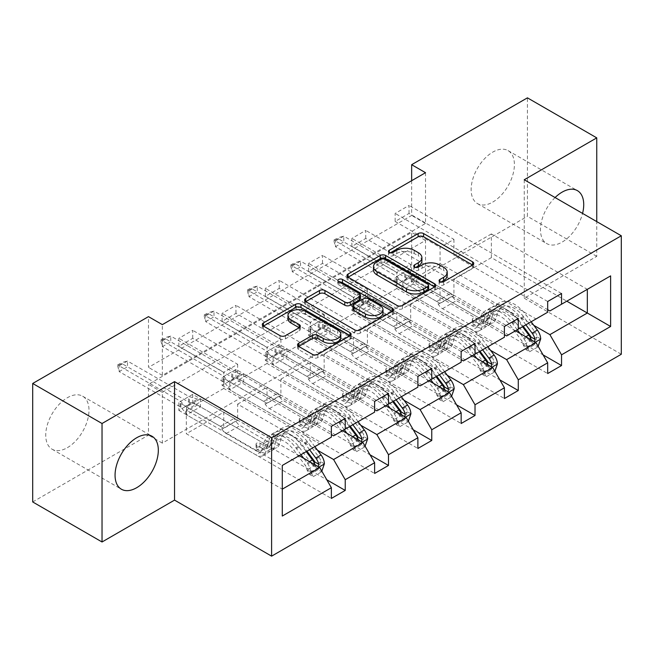 <?xml version="1.0" encoding="UTF-8"?>
<svg xmlns="http://www.w3.org/2000/svg" width="654" height="654" viewBox="0 0 654 654"><rect width="100%" height="100%" fill="white"/><g stroke="black" fill="none" stroke-linecap="round" stroke-linejoin="round"><path stroke-width="0.49" stroke-dasharray="3.27 2.45" d="M440.951 282.078L439.872 282.7A2.698 1.553 0 0 0 439.087 283.795A2.698 1.553 0 0 0 439.872 284.899A2.698 1.553 0 0 0 443.69 284.899L472.605 268.197A3.85 2.224 0 0 0 473.733 266.628A3.85 2.224 0 0 0 472.605 265.058L472.556 265.025M390.324 252.845L389.244 253.466A2.698 1.553 0 0 0 388.46 254.569A2.698 1.553 0 0 0 389.244 255.665A2.698 1.553 0 0 0 393.054 255.665L396.798 253.507L396.798 250.302M415.642 267.461L414.562 268.083A2.698 1.553 0 0 0 413.769 269.178A2.698 1.553 0 0 0 414.562 270.282A2.698 1.553 0 0 0 418.372 270.282L422.116 268.124L422.116 264.919M67.362 447.679A30.591 17.658 120 0 0 87.35 420.726A30.591 17.658 120 0 0 82.657 396.21A30.591 17.658 120 0 0 67.362 397.73A30.591 17.658 120 0 0 47.382 424.683A30.591 17.658 120 0 0 52.067 449.192A30.591 17.658 120 0 0 67.362 447.679M555.082 197.549A30.591 17.658 120 0 0 546.801 243.623A30.591 17.658 120 0 0 562.097 242.103A30.591 17.658 120 0 0 582.559 213.408M492.764 202.078A30.591 17.658 120 0 0 512.752 175.125A30.591 17.658 120 0 0 508.06 150.608A30.591 17.658 120 0 0 492.764 152.12A30.591 17.658 120 0 0 472.785 179.082A30.591 17.658 120 0 0 477.469 203.59A30.591 17.658 120 0 0 492.764 202.078M524.238 179.744L524.238 298.224L596.759 256.352L596.759 221.608M596.759 256.352L527.426 216.327L527.426 97.847M192.709 338.331L192.709 330.319L178.844 338.331L178.844 346.334L192.709 338.331L237.639 364.262L223.766 372.273L223.766 388.443L319.724 443.837L282.283 465.452L282.283 489.151L186.333 433.749L223.766 412.134L223.766 428.305L178.844 402.373L178.844 410.377L192.709 402.373L326.796 479.783M223.766 388.443L186.333 410.058L282.283 465.452M319.724 443.837L331.365 437.109M360.795 425.288L280.893 379.156L280.893 395.327L235.971 369.387L235.971 377.391L370.05 454.808M235.971 369.387L222.107 377.391L222.107 385.402L235.971 377.391M447.32 375.331L367.417 329.199L367.417 345.369L322.496 319.438L322.496 327.441L456.574 404.851M322.496 319.438L308.631 327.441L308.631 335.445L322.496 327.441M533.844 325.381L453.941 279.25L453.941 295.42L409.02 269.481L409.02 277.484L543.098 354.901M409.02 269.481L395.147 277.484L395.147 285.496L409.02 277.484M162.347 392.367L425.517 240.427L425.517 291.177L162.347 443.118L162.347 392.367L148.483 384.356L411.652 232.415L411.652 283.174L527.426 216.327M490.582 350.356L410.679 304.224L410.679 320.395L365.758 294.455L365.758 302.467L499.836 379.876M365.758 294.455L351.893 302.467L351.893 310.47L365.758 302.467M404.058 400.305L324.155 354.182L324.155 370.352L279.233 344.413L279.233 352.416L413.312 429.825M279.233 344.413L265.369 352.416L265.369 360.419L279.233 352.416M317.533 450.263L237.639 404.131L237.639 420.301L192.709 394.362L192.709 402.373M192.709 394.362L178.844 402.373M342.459 430.708L267.028 387.16L267.028 403.33L222.107 377.391M237.639 404.131L267.028 387.16M235.971 313.348L235.971 305.344L222.107 313.348L222.107 321.359L235.971 313.348L280.893 339.287L267.028 347.29L267.028 363.461L362.978 418.862L333.589 435.834M267.028 363.461L237.639 380.432L331.365 434.55M362.978 418.862L374.628 412.134M385.721 405.733L310.29 362.185L310.29 378.355L265.369 352.416M280.893 379.156L310.29 362.185M279.233 288.373L279.233 280.37L265.369 288.373L265.369 296.376L279.233 288.373L324.155 314.312L310.29 322.316L310.29 338.486L406.24 393.888L376.851 410.859M310.29 338.486L280.893 355.457L374.628 409.576M406.24 393.888L417.89 387.16M428.983 380.759L353.552 337.211L353.552 353.381L308.631 327.441M324.155 354.182L353.552 337.211M322.496 263.399L322.496 255.395L308.631 263.399L308.631 271.402L322.496 263.399L367.417 289.338L353.552 297.341L353.552 313.511L449.502 368.905L420.105 385.876M353.552 313.511L324.155 330.483L417.89 384.601M449.502 368.905L461.152 362.185M472.245 355.776L396.815 312.228L396.815 328.398L351.893 302.467M367.417 329.199L396.815 312.228M365.758 238.424L365.758 230.412L351.893 238.424L351.893 246.427L365.758 238.424L410.679 264.355L396.815 272.366L396.815 288.537L492.764 343.93L463.367 360.902M396.815 288.537L367.417 305.508L461.152 359.618M492.764 343.93L504.414 337.202M515.507 330.801L440.077 287.253L440.077 303.423L395.147 277.484M410.679 304.224L440.077 287.253M409.02 213.441L409.02 205.438L395.147 213.441L395.147 221.453L409.02 213.441L453.941 239.38L440.077 247.384L440.077 263.554L536.027 318.956L506.629 335.927M440.077 263.554L410.679 280.525L504.414 334.644M536.027 318.956L547.676 312.228M453.941 279.25L491.375 257.635L566.805 301.183M32.7 501.953L148.483 435.114L148.483 384.356M162.347 443.118L148.483 435.114M425.517 291.177L411.652 283.174M524.238 298.224L621.3 354.255M411.652 180.7L411.652 215.444L148.483 367.385L148.483 316.634M186.333 410.058L186.333 433.749M491.375 257.635L491.375 233.936L587.333 289.338L549.891 310.952M491.375 233.936L453.941 255.551L547.676 309.669M299.197 455.683L223.766 412.134M237.639 420.301L223.766 428.305M280.893 395.327L267.028 403.33M324.155 370.352L310.29 378.355M367.417 345.369L353.552 353.381M410.679 320.395L396.815 328.398M453.941 295.42L440.077 303.423M453.941 239.38L453.941 255.551M410.679 264.355L410.679 280.525M367.417 289.338L367.417 305.508M324.155 314.312L324.155 330.483M280.893 339.287L280.893 355.457M237.639 364.262L237.639 380.432M425.517 172.697L425.517 223.447L162.347 375.396L162.347 324.637M162.347 375.396L148.483 367.385M425.517 223.447L411.652 215.444M425.517 240.427L411.652 232.415M282.283 516.047L282.283 489.151M395.147 285.496L547.676 373.548M395.147 221.453L440.077 247.384M561.541 293.499L409.02 205.438M547.676 301.502L395.147 213.441M351.893 310.47L504.414 398.531M351.893 246.427L396.815 272.366M518.279 318.473L365.758 230.412M504.414 326.477L351.893 238.424M308.631 335.445L461.152 423.506M308.631 271.402L353.552 297.341M475.017 343.448L322.496 255.395M461.152 351.46L308.631 263.399M265.369 360.419L417.89 448.481M265.369 296.376L310.29 322.316M431.754 368.431L279.233 280.37M417.89 376.434L265.369 288.373M222.107 385.402L374.628 473.455M222.107 321.359L267.028 347.29M388.492 393.406L235.971 305.344M374.628 401.409L222.107 313.348M178.844 410.377L331.365 498.438M178.844 346.334L223.766 372.273M345.23 418.38L192.709 330.319M331.365 426.383L178.844 338.331M447.23 275.506A12.32 7.112 0 0 0 443.616 270.478L443.616 267.273M422.116 268.124A12.32 7.112 0 0 1 439.537 268.124L443.616 270.478M421.912 260.889A12.32 7.112 0 0 0 418.307 255.861L418.307 252.665M396.798 253.507A12.32 7.112 0 0 1 414.219 253.507L418.307 255.861M348.124 277.206L348.075 277.239A3.85 2.224 0 0 0 346.947 278.808A3.85 2.224 0 0 0 348.075 280.378L397.068 308.663A3.85 2.224 0 0 0 402.512 308.663L434.632 290.123A3.85 2.224 0 0 0 435.76 288.553A3.85 2.224 0 0 0 434.632 286.983L434.583 286.951M428.623 288.553A2.698 1.553 0 0 0 427.83 287.449L427.83 284.253M373.459 269.93A12.32 7.112 0 0 1 377.064 264.903L381.012 262.622A2.698 1.553 0 0 1 384.822 262.622L427.83 287.449M392.261 311.386L392.31 311.418A3.85 2.224 0 0 1 393.438 312.988A3.85 2.224 0 0 1 392.31 314.558L360.191 333.107L360.191 329.902M305.802 301.641L305.745 301.674A3.85 2.224 0 0 0 304.617 303.243A3.85 2.224 0 0 0 305.745 304.813L354.746 333.107A3.85 2.224 0 0 0 360.191 333.107M360.501 298.371A3.85 2.224 0 0 0 359.373 296.802L338.682 284.858L338.682 281.653M339.761 282.275A2.698 1.553 0 0 0 337.897 283.762A2.698 1.553 0 0 0 338.682 284.858M383.007 312.914A10.3 5.943 0 0 0 379.99 308.704L379.99 305.508M352.939 308.982A3.85 2.224 0 0 1 354.067 307.413L363.183 302.148A3.85 2.224 0 0 1 368.627 302.148L379.99 308.704M298.723 346.432L298.674 346.465A3.85 2.224 0 0 0 297.545 348.034A3.85 2.224 0 0 0 298.674 349.604L312.416 357.542A3.85 2.224 0 0 0 317.86 357.542L349.98 339.001A3.85 2.224 0 0 0 351.108 337.423A3.85 2.224 0 0 0 349.98 335.854L349.931 335.829M340.816 337.423A10.3 5.943 0 0 0 337.799 333.221L337.799 330.025M287.964 318.8A10.3 5.943 0 0 1 294.325 313.315A10.3 5.943 0 0 1 305.541 314.599L337.799 333.221M263.472 326.084L263.423 326.109A3.85 2.224 0 0 0 262.295 327.687A3.85 2.224 0 0 0 263.423 329.256L280.026 338.837A3.85 2.224 0 0 0 285.471 338.837L299.213 330.908A3.85 2.224 0 0 0 300.341 329.33A3.85 2.224 0 0 0 299.213 327.76L299.164 327.736M540.686 338.936L537.073 336.851A5.297 3.057 -120 0 0 535.389 332.428L524.058 317.296A24.901 14.38 -120 0 0 501.945 307.159A24.901 14.38 -120 0 0 497.432 313.47L492.168 316.511L490.598 322.12A14.314 8.265 60 0 1 487.998 325.749A14.314 8.265 60 0 1 480.845 325.038L476.349 322.447A2.354 1.357 -0 0 0 473.022 322.447A2.354 1.357 -0 0 0 472.327 323.403A2.354 1.357 -0 0 0 473.022 324.368L477.518 326.959A14.314 8.265 -120 0 0 484.671 327.67A14.314 8.265 -120 0 0 487.263 324.041L488.84 318.433L483.568 321.474L481.998 327.082A14.314 8.265 60 0 1 479.407 330.711A14.314 8.265 60 0 1 472.245 330.008L402.856 289.943L402.856 281.939L416.729 273.936L450.557 293.466L452.118 296.172A8.518 4.921 -120 0 0 456.378 300.668L486.11 317.836A9.213 5.322 60 0 0 490.721 318.294A9.213 5.322 60 0 0 492.388 315.956L493.966 310.348A30.002 17.323 -120 0 1 499.394 302.745L494.13 305.786A30.002 17.323 -120 0 0 488.693 313.389L493.966 310.348M517.273 329.779L512.172 322.962A30.002 17.323 -120 0 0 485.53 310.748A30.002 17.323 -120 0 0 480.101 318.351L485.366 315.31L483.796 320.918A9.213 5.322 60 0 1 482.121 323.256A9.213 5.322 60 0 1 477.518 322.798L473.022 320.207A2.354 1.357 180 0 1 472.327 319.242A2.354 1.357 180 0 1 473.022 318.285A2.354 1.357 180 0 1 476.349 318.285L480.845 320.877A9.213 5.322 -120 0 0 485.456 321.335A9.213 5.322 -120 0 0 487.124 318.997L488.693 313.389M497.432 313.47L495.863 319.078A14.314 8.265 60 0 1 493.271 322.708A14.314 8.265 60 0 1 486.11 321.997L416.729 281.939L416.729 273.936L413.949 274.222L405.774 271.778A3.924 2.264 180 0 1 404.801 271.369L343.791 236.151L335.469 240.95L396.479 276.176A3.924 2.264 180 0 1 397.191 276.732L401.425 281.457L413.949 274.222M531.138 321.776L526.037 314.958A30.002 17.323 -120 0 0 499.394 302.745M523.208 344.862L526.822 346.939L529.593 351.746L525.988 349.661L523.208 344.862A5.297 3.057 -120 0 0 521.524 340.432L510.194 325.308A24.901 14.38 -120 0 0 488.08 315.163A24.901 14.38 -120 0 0 483.568 321.474M526.822 346.939A10.39 6 -120 0 0 523.502 338.093L519.971 333.385M480.101 318.351L478.524 323.959A9.213 5.322 60 0 1 476.856 326.297A9.213 5.322 60 0 1 472.245 325.839L442.513 308.68A8.518 4.921 60 0 1 438.254 304.175L436.692 301.469L402.758 282.013L416.729 273.936M529.593 351.746L537.915 346.939L538.136 346.301M525.988 349.661L534.31 344.862L537.915 346.939M537.073 336.851L534.31 344.862M525.873 324.817L520.764 317.999A30.002 17.323 -120 0 0 494.13 305.786M492.168 316.511A24.901 14.38 60 0 1 496.68 310.2A24.901 14.38 60 0 1 518.786 320.337L523.265 326.321M333.949 240.067L335.469 240.95L335.469 246.713L396.479 281.939A3.924 2.264 180 0 1 397.191 282.495L401.425 287.22L402.856 289.943L416.729 281.939L413.949 279.986L405.774 277.549A3.924 2.264 180 0 1 404.801 277.132L343.791 241.915L343.791 236.151L338.11 237.672L338.11 238.628L333.949 241.032L333.949 240.067L338.11 237.672M485.366 315.31A30.002 17.323 60 0 1 490.802 307.707A30.002 17.323 60 0 1 517.437 319.92L522.546 326.738M531.081 337.072L528.824 340.407L527.753 338.993A5.297 3.057 -120 0 0 526.789 337.39L515.458 322.258A24.901 14.38 -120 0 0 493.353 312.122A24.901 14.38 -120 0 0 488.84 318.433M531.359 339.957A10.39 6 60 0 1 531.743 341.298L532.822 342.647L534.49 341.764M436.692 301.469L450.557 293.466M402.856 281.939L401.425 281.457M333.949 241.032L335.469 246.713L343.791 241.915L338.11 238.628M497.424 363.91L493.819 361.834A5.297 3.057 -120 0 0 492.127 357.403L480.796 342.279A24.901 14.38 -120 0 0 458.683 332.134A24.901 14.38 -120 0 0 454.178 338.445L448.906 341.486L447.336 347.094A14.314 8.265 60 0 1 444.736 350.724A14.314 8.265 60 0 1 437.583 350.021L433.087 347.421A2.354 1.357 -0 0 0 429.76 347.421A2.354 1.357 -0 0 0 429.073 348.386A2.354 1.357 -0 0 0 429.76 349.342L434.256 351.942A14.314 8.265 -120 0 0 441.409 352.645A14.314 8.265 -120 0 0 444.009 349.015L445.578 343.407L440.305 346.457L438.736 352.065A14.314 8.265 60 0 1 436.144 355.686A14.314 8.265 60 0 1 428.983 354.983L359.602 314.917L359.602 306.914L373.467 298.911L407.295 318.441L408.856 321.147A8.518 4.921 -120 0 0 413.124 325.651L442.848 342.81A9.213 5.322 60 0 0 447.459 343.268A9.213 5.322 60 0 0 449.126 340.93L450.704 335.322A30.002 17.323 -120 0 1 456.14 327.719L450.868 330.761A30.002 17.323 -120 0 0 445.431 338.363L450.704 335.322M474.011 354.754L468.91 347.944A30.002 17.323 -120 0 0 442.267 335.723A30.002 17.323 -120 0 0 436.839 343.334L442.104 340.284L440.534 345.892A9.213 5.322 60 0 1 438.867 348.23A9.213 5.322 60 0 1 434.256 347.773L429.76 345.181A2.354 1.357 180 0 1 429.073 344.217A2.354 1.357 180 0 1 429.76 343.26A2.354 1.357 180 0 1 433.087 343.26L437.583 345.852A9.213 5.322 -120 0 0 442.194 346.309A9.213 5.322 -120 0 0 443.862 343.971L445.431 338.363M454.178 338.445L452.601 344.053A14.314 8.265 60 0 1 450.009 347.683A14.314 8.265 60 0 1 442.848 346.98L373.467 306.914L373.467 298.911L370.687 299.197L362.512 296.761A3.924 2.264 180 0 1 361.539 296.352L300.529 261.126L292.207 265.925L353.217 301.151A3.924 2.264 180 0 1 353.928 301.715L358.163 306.432L370.687 299.197M487.876 346.751L482.775 339.933A30.002 17.323 -120 0 0 456.14 327.719M479.954 369.837L483.559 371.913L486.331 376.72L482.726 374.644L479.954 369.837A5.297 3.057 -120 0 0 478.262 365.406L466.931 350.282A24.901 14.38 -120 0 0 444.818 340.137A24.901 14.38 -120 0 0 440.305 346.457M483.559 371.913A10.39 6 -120 0 0 480.24 363.068L476.717 358.359M436.839 343.334L435.262 348.942A9.213 5.322 60 0 1 433.594 351.272A9.213 5.322 60 0 1 428.983 350.822L399.251 333.654A8.518 4.921 60 0 1 394.991 329.158L393.43 326.444L359.496 306.988L373.467 298.911M486.331 376.72L494.653 371.922L494.874 371.276M482.726 374.644L491.048 369.837L494.653 371.922M493.819 361.834L491.048 369.837M482.611 349.792L477.51 342.982A30.002 17.323 -120 0 0 450.868 330.761M448.906 341.486A24.901 14.38 60 0 1 453.418 335.175A24.901 14.38 60 0 1 475.532 345.32L480.003 351.296M290.687 265.05L292.207 265.925L292.207 271.688L353.217 306.914A3.924 2.264 180 0 1 353.928 307.478L358.163 312.195L359.602 314.917L373.467 306.914L370.687 304.968L362.512 302.524A3.924 2.264 180 0 1 361.539 302.115L300.529 266.889L300.529 261.126L294.848 262.646L294.848 263.603L290.687 266.006L290.687 265.05L294.848 262.646M442.104 340.284A30.002 17.323 60 0 1 447.54 332.682A30.002 17.323 60 0 1 474.175 344.903L479.284 351.713M487.819 362.054L485.562 365.382L484.491 363.976A5.297 3.057 -120 0 0 483.535 362.365L472.204 347.241A24.901 14.38 -120 0 0 450.091 337.096A24.901 14.38 -120 0 0 445.578 343.407M488.097 364.932A10.39 6 60 0 1 488.481 366.273L489.56 367.622L491.228 366.739M393.43 326.444L407.295 318.441M359.602 306.914L358.163 306.432M290.687 266.006L292.207 271.688L300.529 266.889L294.848 263.603M454.162 388.885L450.557 386.808A5.297 3.057 -120 0 0 448.865 382.377L437.534 367.254A24.901 14.38 -120 0 0 415.429 357.109A24.901 14.38 -120 0 0 410.916 363.428L405.644 366.469L404.074 372.077A14.314 8.265 60 0 1 401.482 375.707A14.314 8.265 60 0 1 394.321 374.995L389.825 372.396A2.354 1.357 -0 0 0 386.498 372.396A2.354 1.357 -0 0 0 385.811 373.36A2.354 1.357 -0 0 0 386.498 374.317L390.994 376.917A14.314 8.265 -120 0 0 398.155 377.628A14.314 8.265 -120 0 0 400.747 373.998L402.316 368.39L397.052 371.431L395.474 377.039A14.314 8.265 60 0 1 392.882 380.669A14.314 8.265 60 0 1 385.721 379.958L316.34 339.9L316.34 331.889L330.205 323.885L364.033 343.415L365.602 346.13A8.518 4.921 -120 0 0 369.862 350.626L399.594 367.793A9.213 5.322 60 0 0 404.197 368.243A9.213 5.322 60 0 0 405.872 365.913L407.442 360.305A30.002 17.323 -120 0 1 412.878 352.694L407.606 355.735A30.002 17.323 -120 0 0 402.169 363.346L407.442 360.305M430.757 379.737L425.648 372.919A30.002 17.323 -120 0 0 399.014 360.697A30.002 17.323 -120 0 0 393.577 368.308L398.842 365.267L397.272 370.875A9.213 5.322 60 0 1 395.605 373.213A9.213 5.322 60 0 1 390.994 372.755L386.498 370.156A2.354 1.357 180 0 1 385.811 369.199A2.354 1.357 180 0 1 386.498 368.235A2.354 1.357 180 0 1 389.825 368.235L394.321 370.834A9.213 5.322 -120 0 0 398.932 371.284A9.213 5.322 -120 0 0 400.6 368.954L402.169 363.346M410.916 363.428L409.339 369.036A14.314 8.265 60 0 1 406.747 372.657A14.314 8.265 60 0 1 399.594 371.954L330.205 331.889L330.205 323.885L327.425 324.18L319.25 321.735A3.924 2.264 180 0 1 318.277 321.327L257.267 286.1L248.953 290.907L309.955 326.125A3.924 2.264 180 0 1 310.666 326.689L314.901 331.406L327.425 324.18M444.622 371.725L439.513 364.916A30.002 17.323 -120 0 0 412.878 352.694M436.692 394.812L440.297 396.896L443.069 401.695L439.463 399.619L436.692 394.812A5.297 3.057 -120 0 0 435 390.381L423.669 375.257A24.901 14.38 -120 0 0 401.556 365.112A24.901 14.38 -120 0 0 397.052 371.431M440.297 396.896A10.39 6 -120 0 0 436.978 388.043L433.455 383.334M393.577 368.308L391.999 373.916A9.213 5.322 60 0 1 390.332 376.254A9.213 5.322 60 0 1 385.721 375.797L355.997 358.629A8.518 4.921 60 0 1 351.729 354.133L350.168 351.427L316.234 331.962L330.205 323.885M443.069 401.695L451.391 396.896L451.612 396.25M439.463 399.619L447.786 394.812L451.391 396.896M450.557 386.808L447.786 394.812M439.349 374.767L434.248 367.957A30.002 17.323 -120 0 0 407.606 355.735M405.644 366.469A24.901 14.38 60 0 1 410.156 360.15A24.901 14.38 60 0 1 432.269 370.295L436.749 376.271M247.425 290.024L248.953 290.907L248.953 296.671L309.955 331.889A3.924 2.264 180 0 1 310.666 332.453L314.901 337.17L316.34 339.9L330.205 331.889L327.425 329.943L319.25 327.499A3.924 2.264 180 0 1 318.277 327.09L257.267 291.864L257.267 286.1L251.586 287.621L251.586 288.586L247.425 290.981L247.425 290.024L251.586 287.621M398.842 365.267A30.002 17.323 60 0 1 404.278 357.656A30.002 17.323 60 0 1 430.921 369.878L436.022 376.688M444.556 387.029L442.3 390.364L441.229 388.95A5.297 3.057 -120 0 0 440.273 387.34L428.942 372.216A24.901 14.38 -120 0 0 406.829 362.071A24.901 14.38 -120 0 0 402.316 368.39M444.834 389.907A10.39 6 60 0 1 445.227 391.256L446.298 392.604L447.965 391.721M350.168 351.427L364.033 343.415M316.34 331.889L314.901 331.406M247.425 290.981L248.953 296.671L257.267 291.864L251.586 288.586M410.9 413.868L407.295 411.783A5.297 3.057 -120 0 0 405.603 407.352L394.272 392.228A24.901 14.38 -120 0 0 372.167 382.083A24.901 14.38 -120 0 0 367.654 388.402L362.381 391.444L360.812 397.052A14.314 8.265 60 0 1 358.22 400.681A14.314 8.265 60 0 1 351.059 399.97L346.563 397.379A2.354 1.357 -0 0 0 343.236 397.379A2.354 1.357 -0 0 0 342.549 398.335A2.354 1.357 -0 0 0 343.236 399.3L347.732 401.891A14.314 8.265 -120 0 0 354.893 402.602A14.314 8.265 -120 0 0 357.485 398.973L359.054 393.365L353.789 396.406L352.212 402.014A14.314 8.265 60 0 1 349.62 405.644A14.314 8.265 60 0 1 342.467 404.932L273.078 364.875L273.078 356.871L286.942 348.86L320.771 368.398L322.34 371.104A8.518 4.921 -120 0 0 326.599 375.6L356.332 392.768A9.213 5.322 60 0 0 360.934 393.226A9.213 5.322 60 0 0 362.61 390.888L364.18 385.28A30.002 17.323 -120 0 1 369.616 377.669L364.343 380.71A30.002 17.323 -120 0 0 358.915 388.321L364.18 385.28M387.495 404.712L382.386 397.894A30.002 17.323 -120 0 0 355.751 385.68A30.002 17.323 -120 0 0 350.315 393.283L355.58 390.242L354.01 395.85A9.213 5.322 60 0 1 352.343 398.188A9.213 5.322 60 0 1 347.732 397.73L343.236 395.13A2.354 1.357 180 0 1 342.549 394.174A2.354 1.357 180 0 1 343.236 393.209A2.354 1.357 180 0 1 346.563 393.209L351.059 395.809A9.213 5.322 -120 0 0 355.67 396.267A9.213 5.322 -120 0 0 357.337 393.929L358.915 388.321M367.654 388.402L366.077 394.01A14.314 8.265 60 0 1 363.485 397.64A14.314 8.265 60 0 1 356.332 396.929L286.942 356.871L286.942 348.86L284.163 349.154L275.988 346.71A3.924 2.264 180 0 1 275.015 346.301L214.005 311.075L205.691 315.882L266.701 351.108A3.924 2.264 180 0 1 267.404 351.664L271.639 356.389L284.163 349.154M401.36 396.708L396.25 389.89A30.002 17.323 -120 0 0 369.616 377.669M393.43 419.786L397.035 421.871L399.807 426.678L396.201 424.593L393.43 419.786A5.297 3.057 -120 0 0 391.738 415.364L380.407 400.232A24.901 14.38 -120 0 0 358.302 390.095A24.901 14.38 -120 0 0 353.789 396.406M397.035 421.871A10.39 6 -120 0 0 393.716 413.017L390.193 408.317M350.315 393.283L348.745 398.891A9.213 5.322 60 0 1 347.07 401.229A9.213 5.322 60 0 1 342.467 400.771L312.735 383.604A8.518 4.921 60 0 1 308.475 379.107L306.906 376.402L272.98 356.937L286.942 348.86M399.807 426.678L408.129 421.871L408.349 421.233M396.201 424.593L404.524 419.786L408.129 421.871M407.295 411.783L404.524 419.786M396.087 399.749L390.986 392.931A30.002 17.323 -120 0 0 364.343 380.71M362.381 391.444A24.901 14.38 60 0 1 366.894 385.124A24.901 14.38 60 0 1 389.007 395.269L393.487 401.245M204.162 314.999L205.691 315.882L205.691 321.645L266.701 356.871A3.924 2.264 180 0 1 267.404 357.427L271.639 362.152L273.078 364.875L286.942 356.871L284.163 354.918L275.988 352.473A3.924 2.264 180 0 1 275.015 352.065L214.005 316.838L214.005 311.075L208.324 312.596L208.324 313.56L204.162 315.964L204.162 314.999L208.324 312.596M355.58 390.242A30.002 17.323 60 0 1 361.016 382.631A30.002 17.323 60 0 1 387.659 394.853L392.76 401.67M401.303 412.004L399.038 415.339L397.975 413.925A5.297 3.057 -120 0 0 397.011 412.314L385.68 397.191A24.901 14.38 -120 0 0 363.567 387.045A24.901 14.38 -120 0 0 359.054 393.365M401.581 414.889A10.39 6 60 0 1 401.965 416.23L403.036 417.579L404.712 416.696M306.906 376.402L320.771 368.398M273.078 356.871L271.639 356.389M204.162 315.964L205.691 321.645L214.005 316.838L208.324 313.56M367.638 438.842L364.033 436.758A5.297 3.057 -120 0 0 362.349 432.335L351.018 417.203A24.901 14.38 -120 0 0 328.905 407.066A24.901 14.38 -120 0 0 324.392 413.377L319.119 416.418L317.55 422.026A14.314 8.265 60 0 1 314.958 425.656A14.314 8.265 60 0 1 307.797 424.945L303.301 422.353A2.354 1.357 -0 0 0 299.973 422.353A2.354 1.357 -0 0 0 299.287 423.31A2.354 1.357 -0 0 0 299.973 424.274L304.47 426.866A14.314 8.265 -120 0 0 311.631 427.577A14.314 8.265 -120 0 0 314.222 423.947L315.792 418.339L310.527 421.38L308.95 426.988A14.314 8.265 60 0 1 306.358 430.618A14.314 8.265 60 0 1 299.205 429.907L229.816 389.849L229.816 381.846L243.68 373.843L277.517 393.373L279.078 396.079A8.518 4.921 -120 0 0 283.337 400.575L313.07 417.743A9.213 5.322 60 0 0 317.68 418.2A9.213 5.322 60 0 0 319.348 415.862L320.918 410.254A30.002 17.323 -120 0 1 326.354 402.643L321.081 405.693A30.002 17.323 -120 0 0 315.653 413.295L320.918 410.254M344.233 429.686L339.124 422.868A30.002 17.323 -120 0 0 312.489 410.655A30.002 17.323 -120 0 0 307.053 418.258L312.326 415.216L310.748 420.824A9.213 5.322 60 0 1 309.08 423.163A9.213 5.322 60 0 1 304.47 422.705L299.973 420.113A2.354 1.357 180 0 1 299.287 419.149A2.354 1.357 180 0 1 299.973 418.192A2.354 1.357 180 0 1 303.301 418.192L307.797 420.784A9.213 5.322 -120 0 0 312.408 421.241A9.213 5.322 -120 0 0 314.075 418.903L315.653 413.295M324.392 413.377L322.823 418.985A14.314 8.265 60 0 1 320.223 422.615A14.314 8.265 60 0 1 313.07 421.904L243.68 381.846L243.68 373.843L240.901 374.129L232.726 371.685A3.924 2.264 180 0 1 231.753 371.276L170.751 336.058L162.429 340.857L223.439 376.083A3.924 2.264 180 0 1 224.15 376.639L228.377 381.364L240.901 374.129M358.098 421.683L352.988 414.865A30.002 17.323 -120 0 0 326.354 402.643M350.168 444.761L353.773 446.846L356.544 451.652L352.939 449.568L350.168 444.761A5.297 3.057 -120 0 0 348.476 440.338L337.145 425.214A24.901 14.38 -120 0 0 315.04 415.069A24.901 14.38 -120 0 0 310.527 421.38M353.773 446.846A10.39 6 -120 0 0 350.454 438L346.931 433.291M307.053 418.258L305.483 423.866A9.213 5.322 60 0 1 303.808 426.204A9.213 5.322 60 0 1 299.205 425.746L269.473 408.587A8.518 4.921 60 0 1 265.213 404.082L263.644 401.376L229.718 381.92L243.68 373.843M356.544 451.652L364.867 446.846L365.087 446.208M352.939 449.568L361.261 444.769L364.867 446.846M364.033 436.758L361.261 444.769M352.825 424.724L347.724 417.906A30.002 17.323 -120 0 0 321.081 405.693M319.119 416.418A24.901 14.38 60 0 1 323.632 410.107A24.901 14.38 60 0 1 345.745 420.244L350.225 426.228M160.9 339.974L162.429 340.857L162.429 346.62L223.439 381.846A3.924 2.264 180 0 1 224.15 382.402L228.377 387.127L229.816 389.849L243.68 381.846L240.901 379.892L232.726 377.448A3.924 2.264 180 0 1 231.753 377.039L170.751 341.821L170.751 336.058L165.061 337.578L165.061 338.535L160.9 340.938L160.9 339.974L165.061 337.578M312.326 415.216A30.002 17.323 60 0 1 317.754 407.614A30.002 17.323 60 0 1 344.396 419.827L349.498 426.645M358.04 436.978L355.776 440.314L354.713 438.899A5.297 3.057 -120 0 0 353.749 437.297L342.418 422.165A24.901 14.38 -120 0 0 320.305 412.028A24.901 14.38 -120 0 0 315.792 418.339M358.318 439.864A10.39 6 60 0 1 358.703 441.205L359.774 442.554L361.449 441.671M263.644 401.376L277.517 393.373M229.816 381.846L228.377 381.364M160.9 340.938L162.429 346.62L170.751 341.821L165.061 338.535M324.376 463.817L320.771 461.732A5.297 3.057 -120 0 0 319.087 457.309L307.756 442.186A24.901 14.38 -120 0 0 285.643 432.041A24.901 14.38 -120 0 0 281.13 438.352L275.865 441.393L274.288 447.001A14.314 8.265 60 0 1 271.696 450.631A14.314 8.265 60 0 1 264.535 449.927L260.039 447.328A2.354 1.357 -0 0 0 256.711 447.328A2.354 1.357 -0 0 0 256.025 448.292A2.354 1.357 -0 0 0 256.711 449.249L261.208 451.849A14.314 8.265 -120 0 0 268.369 452.552A14.314 8.265 -120 0 0 270.96 448.922L272.53 443.314L267.265 446.355L265.696 451.963A14.314 8.265 60 0 1 263.096 455.593A14.314 8.265 60 0 1 255.943 454.89L186.553 414.824L186.553 406.821L200.418 398.817L234.255 418.347L235.816 421.053A8.518 4.921 -120 0 0 240.075 425.558L269.808 442.717A9.213 5.322 60 0 0 274.418 443.175A9.213 5.322 60 0 0 276.086 440.837L277.656 435.229A30.002 17.323 -120 0 1 283.092 427.626L277.827 430.667A30.002 17.323 -120 0 0 272.391 438.27L277.656 435.229M300.971 454.661L295.861 447.851A30.002 17.323 -120 0 0 269.227 435.629A30.002 17.323 -120 0 0 263.791 443.232L269.064 440.191L267.486 445.799A9.213 5.322 60 0 1 265.818 448.137A9.213 5.322 60 0 1 261.208 447.679L256.711 445.088A2.354 1.357 180 0 1 256.025 444.123A2.354 1.357 180 0 1 256.711 443.167A2.354 1.357 180 0 1 260.039 443.167L264.535 445.758A9.213 5.322 -120 0 0 269.146 446.216A9.213 5.322 -120 0 0 270.813 443.878L272.391 438.27M281.13 438.352L279.56 443.96A14.314 8.265 60 0 1 276.961 447.589A14.314 8.265 60 0 1 269.808 446.878L200.418 406.821L200.418 398.817L197.639 399.103L189.464 396.667A3.924 2.264 180 0 1 188.499 396.25L127.489 361.033L119.167 365.831L180.177 401.057A3.924 2.264 180 0 1 180.888 401.621L185.115 406.338L197.639 399.103M314.836 446.657L309.734 439.84A30.002 17.323 -120 0 0 283.092 427.626M306.906 469.744L310.511 471.82L313.291 476.627L309.685 474.542L306.906 469.744A5.297 3.057 -120 0 0 305.222 465.313L293.891 450.189A24.901 14.38 -120 0 0 271.778 440.044A24.901 14.38 -120 0 0 267.265 446.355M310.511 471.82A10.39 6 -120 0 0 307.192 462.975L303.669 458.266M263.791 443.232L262.221 448.84A9.213 5.322 60 0 1 260.554 451.178A9.213 5.322 60 0 1 255.943 450.72L226.21 433.561A8.518 4.921 60 0 1 221.951 429.065L220.39 426.351L186.455 406.894L200.418 398.817M313.291 476.627L321.604 471.828L321.825 471.182M309.685 474.542L317.999 469.744L321.604 471.828M320.771 461.732L317.999 469.744M309.563 449.699L304.462 442.889A30.002 17.323 -120 0 0 277.827 430.667M275.865 441.393A24.901 14.38 60 0 1 280.37 435.082A24.901 14.38 60 0 1 302.483 445.227L306.963 451.203M117.638 364.957L119.167 365.831L119.167 371.595L180.177 406.821A3.924 2.264 180 0 1 180.888 407.385L185.115 412.102L186.553 414.824L200.418 406.821L197.639 404.867L189.464 402.431A3.924 2.264 180 0 1 188.499 402.022L127.489 366.796L127.489 361.033L121.799 362.553L121.799 363.51L117.638 365.913L117.638 364.957L121.799 362.553M269.064 440.191A30.002 17.323 60 0 1 274.492 432.588A30.002 17.323 60 0 1 301.134 444.81L306.236 451.62M314.778 461.961L312.514 465.288L311.451 463.882A5.297 3.057 -120 0 0 310.487 462.272L299.156 447.148A24.901 14.38 -120 0 0 277.043 437.003A24.901 14.38 -120 0 0 272.53 443.314M315.056 464.839A10.39 6 60 0 1 315.441 466.179L316.511 467.528L318.187 466.645M220.39 426.351L234.255 418.347M186.553 406.821L185.115 406.338M117.638 365.913L119.167 371.595L127.489 366.796L121.799 363.51M443.69 284.899L443.69 281.694M393.054 255.665L393.054 252.469M418.372 270.282L418.372 267.077M439.537 268.124L439.537 264.919M414.562 268.083L414.562 267.077M414.219 253.507L414.219 250.302M389.244 253.466L389.244 252.469M472.605 265.058L472.605 268.197M439.872 282.7L439.872 281.694M397.068 308.663L397.068 305.467M348.075 280.378L348.075 277.239M434.632 286.983L434.632 290.123M402.512 308.663L402.512 305.467M384.822 262.622L384.822 259.417M381.012 262.622L381.012 259.417M377.064 264.903L377.064 261.698M392.31 314.558L392.31 311.418M354.746 333.107L354.746 329.902M305.745 304.813L305.745 301.674M359.373 296.802L359.373 293.597M368.627 302.148L368.627 298.943M363.183 302.148L363.183 298.943M354.067 307.413L354.067 304.208M298.674 346.465L298.674 349.604M305.541 314.599L305.541 311.394M299.213 327.76L299.213 330.908M285.471 338.837L285.471 335.641M280.026 338.837L280.026 335.641M263.423 329.256L263.423 326.109M349.98 335.854L349.98 339.001M317.86 357.542L317.86 354.337M312.416 357.542L312.416 354.337M476.349 318.285L476.349 322.447M526.887 347.061L535.274 342.222M537.008 337.055L523.282 344.977M520.764 317.999L526.037 314.958M524.058 317.296L518.786 320.337M480.845 320.877L486.11 317.836M442.513 308.68L456.378 300.668M472.245 325.839L477.518 322.798M486.11 321.997L480.845 325.038M477.518 326.959L472.245 330.008M487.124 318.997L492.388 315.956M478.524 323.959L483.796 320.918M495.863 319.078L490.598 322.12M487.263 324.041L481.998 327.082M512.172 322.962L517.437 319.92M515.458 322.258L510.194 325.308M535.389 332.428L530.124 335.469M523.502 338.093L525.816 336.753M526.789 337.39L521.524 340.432M438.254 304.175L452.118 296.172M397.191 282.495L397.191 276.732M396.479 281.939L396.479 276.176M404.801 277.132L404.801 271.369M405.774 277.549L405.774 271.778M413.949 279.986L401.425 287.22M527.753 338.993L531.743 341.298M473.022 320.207L473.022 324.368M433.087 343.26L433.087 347.421M483.625 372.036L492.012 367.196M493.745 362.03L480.02 369.96M477.51 342.982L482.775 339.933M480.796 342.279L475.532 345.32M437.583 345.852L442.848 342.81M399.251 333.654L413.124 325.651M428.983 350.822L434.256 347.773M442.848 346.98L437.583 350.021M434.256 351.942L428.983 354.983M443.862 343.971L449.126 340.93M435.262 348.942L440.534 345.892M452.601 344.053L447.336 347.094M444.009 349.015L438.736 352.065M468.91 347.944L474.175 344.903M472.204 347.241L466.931 350.282M492.127 357.403L486.862 360.444M480.24 363.068L482.554 361.736M483.535 362.365L478.262 365.406M394.991 329.158L408.856 321.147M353.928 307.478L353.928 301.715M353.217 306.914L353.217 301.151M361.539 302.115L361.539 296.352M362.512 302.524L362.512 296.761M370.687 304.968L358.163 312.195M484.491 363.976L488.481 366.273M429.76 345.181L429.76 349.342M389.825 368.235L389.825 372.396M440.363 397.011L448.758 392.171M450.492 387.005L436.758 394.934M434.248 367.957L439.513 364.916M437.534 367.254L432.269 370.295M394.321 370.834L399.594 367.793M355.997 358.629L369.862 350.626M385.721 375.797L390.994 372.755M399.594 371.954L394.321 374.995M390.994 376.917L385.721 379.958M400.6 368.954L405.872 365.913M391.999 373.916L397.272 370.875M409.339 369.036L404.074 372.077M400.747 373.998L395.474 377.039M425.648 372.919L430.921 369.878M428.942 372.216L423.669 375.257M448.865 382.377L443.6 385.419M436.978 388.043L439.292 386.71M440.273 387.34L435 390.381M351.729 354.133L365.602 346.13M310.666 332.453L310.666 326.689M309.955 331.889L309.955 326.125M318.277 327.09L318.277 321.327M319.25 327.499L319.25 321.735M327.425 329.943L314.901 337.17M441.229 388.95L445.227 391.256M386.498 370.156L386.498 374.317M346.563 393.209L346.563 397.379M397.109 421.994L405.496 417.146M407.229 411.987L393.504 419.909M390.986 392.931L396.25 389.89M394.272 392.228L389.007 395.269M351.059 395.809L356.332 392.768M312.735 383.604L326.599 375.6M342.467 400.771L347.732 397.73M356.332 396.929L351.059 399.97M347.732 401.891L342.467 404.932M357.337 393.929L362.61 390.888M348.745 398.891L354.01 395.85M366.077 394.01L360.812 397.052M357.485 398.973L352.212 402.014M382.386 397.894L387.659 394.853M385.68 397.191L380.407 400.232M405.603 407.352L400.338 410.393M393.716 413.017L396.03 411.685M397.011 412.314L391.738 415.364M308.475 379.107L322.34 371.104M267.404 357.427L267.404 351.664M266.701 356.871L266.701 351.108M275.015 352.065L275.015 346.301M275.988 352.473L275.988 346.71M284.163 354.918L271.639 362.152M397.975 413.925L401.965 416.23M343.236 395.13L343.236 399.3M303.301 418.192L303.301 422.353M353.847 446.968L362.234 442.129M363.967 436.962L350.242 444.884M347.724 417.906L352.988 414.865M351.018 417.203L345.745 420.244M307.797 420.784L313.07 417.743M269.473 408.587L283.337 400.575M299.205 425.746L304.47 422.705M313.07 421.904L307.797 424.945M304.47 426.866L299.205 429.907M314.075 418.903L319.348 415.862M305.483 423.866L310.748 420.824M322.823 418.985L317.55 422.026M314.222 423.947L308.95 426.988M339.124 422.868L344.396 419.827M342.418 422.165L337.145 425.214M362.349 432.335L357.076 435.376M350.454 438L352.768 436.659M353.749 437.297L348.476 440.338M265.213 404.082L279.078 396.079M224.15 382.402L224.15 376.639M223.439 381.846L223.439 376.083M231.753 377.039L231.753 371.276M232.726 377.448L232.726 371.685M240.901 379.892L228.377 387.127M354.713 438.899L358.703 441.205M299.973 420.113L299.973 424.274M260.039 443.167L260.039 447.328M310.585 471.943L318.972 467.103M320.705 461.937L306.979 469.866M304.462 442.889L309.734 439.84M307.756 442.186L302.483 445.227M264.535 445.758L269.808 442.717M226.21 433.561L240.075 425.558M255.943 450.72L261.208 447.679M269.808 446.878L264.535 449.927M261.208 451.849L255.943 454.89M270.813 443.878L276.086 440.837M262.221 448.84L267.486 445.799M279.56 443.96L274.288 447.001M270.96 448.922L265.696 451.963M295.861 447.851L301.134 444.81M299.156 447.148L293.891 450.189M319.087 457.309L313.814 460.351M307.192 462.975L309.506 461.634M310.487 462.272L305.222 465.313M221.951 429.065L235.816 421.053M180.888 407.385L180.888 401.621M180.177 406.821L180.177 401.057M188.499 402.022L188.499 396.25M189.464 402.431L189.464 396.667M197.639 404.867L185.115 412.102M311.451 463.882L315.441 466.179M256.711 445.088L256.711 449.249M82.657 396.21L151.99 436.234M508.06 150.608L577.392 190.633M477.469 203.59L546.801 243.623M52.067 449.192L121.399 489.225M413.769 269.178L413.769 265.982M388.46 254.569L388.46 251.365M473.733 266.628L473.733 263.423M439.087 283.795L439.087 280.599M346.947 278.808L346.947 275.604M435.76 288.553L435.76 285.348M304.617 303.243L304.617 300.047M337.897 283.762L337.897 280.558M393.438 312.988L393.438 309.783M300.341 329.33L300.341 326.133M262.295 327.687L262.295 324.482M351.108 337.423L351.108 334.227M297.545 348.034L297.545 344.83M501.945 307.159L496.68 310.2M485.456 321.335L490.721 318.294M476.856 326.297L482.121 323.256M487.998 325.749L493.271 322.708M479.407 330.711L484.671 327.67M490.802 307.707L485.53 310.748M493.353 312.122L488.08 315.163M528.824 340.407L532.503 342.533M472.327 319.242L472.327 323.403M458.683 332.134L453.418 335.175M442.194 346.309L447.459 343.268M433.594 351.272L438.867 348.23M444.736 350.724L450.009 347.683M436.144 355.686L441.409 352.645M447.54 332.682L442.267 335.723M450.091 337.096L444.818 340.137M485.562 365.382L489.241 367.507M429.073 344.217L429.073 348.386M415.429 357.109L410.156 360.15M398.932 371.284L404.197 368.243M390.332 376.254L395.605 373.213M401.482 375.707L406.747 372.657M392.882 380.669L398.155 377.628M404.278 357.656L399.014 360.697M406.829 362.071L401.556 365.112M442.3 390.364L445.979 392.482M385.811 369.199L385.811 373.36M372.167 382.083L366.894 385.124M355.67 396.267L360.934 393.226M347.07 401.229L352.343 398.188M358.22 400.681L363.485 397.64M349.62 405.644L354.893 402.602M361.016 382.631L355.751 385.68M363.567 387.045L358.302 390.095M399.038 415.339L402.717 417.465M342.549 394.174L342.549 398.335M328.905 407.066L323.632 410.107M312.408 421.241L317.68 418.2M303.808 426.204L309.08 423.163M314.958 425.656L320.223 422.615M306.358 430.618L311.631 427.577M317.754 407.614L312.489 410.655M320.305 412.028L315.04 415.069M355.776 440.314L359.455 442.439M299.287 419.149L299.287 423.31M285.643 432.041L280.37 435.082M269.146 446.216L274.418 443.175M260.554 451.178L265.818 448.137M271.696 450.631L276.961 447.589M263.096 455.593L268.369 452.552M274.492 432.588L269.227 435.629M277.043 437.003L271.778 440.044M312.514 465.288L316.193 467.414M256.025 444.123L256.025 448.292"/><path stroke-width="0.98" d="M439.872 281.694A2.698 1.553 0 0 0 443.69 281.694L472.605 265.001A3.85 2.224 0 0 0 473.733 263.423A3.85 2.224 0 0 0 472.605 261.853L423.612 233.568A3.85 2.224 0 0 0 418.168 233.568L389.244 250.261A2.698 1.553 0 0 0 388.46 251.365A2.698 1.553 0 0 0 389.244 252.469A2.698 1.553 0 0 0 393.054 252.469L396.798 250.302A12.32 7.112 0 0 1 414.219 250.302L418.307 252.665A12.32 7.112 0 0 1 421.912 257.692A12.32 7.112 0 0 1 418.307 262.72L414.562 264.878A2.698 1.553 0 0 0 413.769 265.982A2.698 1.553 0 0 0 414.562 267.077A2.698 1.553 0 0 0 418.372 267.077L422.116 264.919A12.32 7.112 0 0 1 439.537 264.919L443.616 267.273A12.32 7.112 0 0 1 447.23 272.309A12.32 7.112 0 0 1 443.616 277.337L439.872 279.495A2.698 1.553 0 0 0 439.087 280.599A2.698 1.553 0 0 0 439.872 281.694L439.872 279.495M136.694 487.704A30.591 17.658 120 0 0 156.674 460.751A30.591 17.658 120 0 0 151.99 436.234A30.591 17.658 120 0 0 136.694 437.755A30.591 17.658 120 0 0 116.706 464.708A30.591 17.658 120 0 0 121.399 489.225A30.591 17.658 120 0 0 136.694 487.704M582.559 213.408A30.591 17.658 120 0 0 577.392 190.633A30.591 17.658 120 0 0 562.097 192.153A30.591 17.658 120 0 0 555.082 197.549M298.674 343.26A3.85 2.224 0 0 0 297.545 344.83A3.85 2.224 0 0 0 298.674 346.407L312.416 354.337A3.85 2.224 0 0 0 317.86 354.337L349.98 335.796A3.85 2.224 0 0 0 351.108 334.227A3.85 2.224 0 0 0 349.98 332.657L300.987 304.363A3.85 2.224 0 0 0 295.543 304.363L263.423 322.913A3.85 2.224 0 0 0 262.295 324.482A3.85 2.224 0 0 0 263.423 326.052L280.026 335.641A3.85 2.224 0 0 0 285.471 335.641L299.213 327.703A3.85 2.224 0 0 0 300.341 326.133A3.85 2.224 0 0 0 299.213 324.556L290.981 319.806A10.3 5.943 0 0 1 287.964 315.604A10.3 5.943 0 0 1 294.325 310.11A10.3 5.943 0 0 1 305.541 311.394L337.799 330.025A10.3 5.943 0 0 1 340.816 334.227A10.3 5.943 0 0 1 334.456 339.72A10.3 5.943 0 0 1 323.239 338.429L317.86 335.322A3.85 2.224 0 0 0 312.416 335.322L298.674 343.26L298.674 346.407M174.544 381.634L102.032 423.506L32.7 383.473L32.7 501.953L102.032 541.986L174.544 500.114L271.606 556.153L271.606 437.673L174.544 381.634L174.544 500.114M596.759 221.608L596.759 137.871L524.238 179.744L621.3 235.775L271.606 437.673M596.759 137.871L527.426 97.847L411.652 164.694L411.652 180.7M32.7 383.473L148.483 316.634L162.347 324.637L425.517 172.697L411.652 164.694M397.068 305.467A3.85 2.224 0 0 0 402.512 305.467L434.632 286.918A3.85 2.224 0 0 0 435.76 285.348A3.85 2.224 0 0 0 434.632 283.779L385.639 255.493A3.85 2.224 0 0 0 380.195 255.493L348.075 274.034A3.85 2.224 0 0 0 346.947 275.604A3.85 2.224 0 0 0 348.075 277.173L397.068 305.467M339.761 282.275A2.698 1.553 0 0 1 342.492 282.659L342.492 279.454L392.31 308.214A3.85 2.224 0 0 1 393.438 309.783A3.85 2.224 0 0 1 392.31 311.361L360.191 329.902A3.85 2.224 0 0 1 354.746 329.902L305.745 301.617L305.745 298.469A3.85 2.224 0 0 0 304.617 300.047A3.85 2.224 0 0 0 305.745 301.617M305.745 298.469L319.495 290.539A3.85 2.224 0 0 1 324.94 290.539L344.805 302.009A3.85 2.224 0 0 0 350.25 302.009L359.373 296.744A3.85 2.224 0 0 0 360.501 295.175A3.85 2.224 0 0 0 359.373 293.597L338.682 281.653A2.698 1.553 0 0 1 337.897 280.558A2.698 1.553 0 0 1 339.557 279.119A2.698 1.553 0 0 1 342.492 279.454M102.032 423.506L102.032 541.986M282.283 465.452L331.365 437.109L331.365 426.383L345.23 418.38L345.23 429.106L374.628 412.134L374.628 401.409L388.492 393.406L388.492 404.131L417.89 387.16L417.89 376.434L431.754 368.431L431.754 379.156L461.152 362.185L461.152 351.46L475.017 343.448L475.017 354.174L504.414 337.202L504.414 326.477L518.279 318.473L518.279 329.199L547.676 312.228L547.676 301.502L561.541 293.499L561.541 304.224L610.623 275.882L610.623 326.477L561.541 354.82L561.541 365.545L547.676 373.548L547.676 362.823L518.279 379.794L518.279 390.52L504.414 398.531L504.414 387.797L475.017 404.769L475.017 415.503L461.152 423.506L461.152 412.78L431.754 429.752L431.754 440.477L417.89 448.481L417.89 437.755L388.492 454.726L388.492 465.452L374.628 473.455L374.628 462.73L345.23 479.701L345.23 490.426L331.365 498.438L331.365 487.704L282.283 516.047L282.283 465.452M271.606 556.153L621.3 354.255L621.3 235.775M342.459 430.708L362.978 442.554L333.589 459.525L317.533 450.263M333.589 459.525L345.23 479.701M362.978 442.554L374.628 462.73M331.365 434.55L333.589 435.834L345.23 429.106M385.721 405.733L406.24 417.579L376.851 434.55L360.795 425.288M376.851 434.55L388.492 454.726M406.24 417.579L417.89 437.755M374.628 409.576L376.851 410.859L388.492 404.131M428.983 380.759L449.502 392.604L420.105 409.576L404.058 400.305M420.105 409.576L431.754 429.752M449.502 392.604L461.152 412.78M417.89 384.601L420.105 385.876L431.754 379.156M472.245 355.776L492.764 367.63L463.367 384.601L447.32 375.331M463.367 384.601L475.017 404.769M492.764 367.63L504.414 387.797M461.152 359.618L463.367 360.902L475.017 354.174M515.507 330.801L536.027 342.647L506.629 359.618L490.582 350.356M506.629 359.618L518.279 379.794M536.027 342.647L547.676 362.823M504.414 334.644L506.629 335.927L518.279 329.199M566.805 301.183L587.333 313.029L549.891 334.644L533.844 325.381M549.891 334.644L561.541 354.82M610.623 326.477L587.333 313.029L587.333 289.338L610.623 275.882M547.676 309.669L549.891 310.952L561.541 304.224M282.283 489.151L319.724 467.536L299.197 455.683M319.724 467.536L331.365 487.704M543.098 354.901L561.541 365.545M499.836 379.876L518.279 390.52M456.574 404.851L475.017 415.503M413.312 429.825L431.754 440.477M370.05 454.808L388.492 465.452M326.796 479.783L345.23 490.426M440.951 282.078L443.616 280.533A12.32 7.112 0 0 0 447.23 275.506L447.23 272.309M421.912 257.692L421.912 260.889A12.32 7.112 0 0 1 418.307 265.925L415.642 267.461M472.556 265.025L423.612 236.773A3.85 2.224 0 0 0 418.168 236.773L390.324 252.845M434.583 286.951L385.639 258.69A3.85 2.224 0 0 0 380.195 258.69L348.124 277.206M427.83 286.452A2.698 1.553 0 0 0 428.623 285.348A2.698 1.553 0 0 0 427.83 284.253L384.822 259.417A2.698 1.553 0 0 0 381.012 259.417L377.064 261.698A12.32 7.112 0 0 0 373.459 266.726A12.32 7.112 0 0 0 377.064 271.753L406.461 288.725A12.32 7.112 0 0 0 423.882 288.725L427.83 286.452L427.83 289.648A2.698 1.553 0 0 0 428.623 288.553L428.623 285.348M373.459 266.726L373.459 269.93A12.32 7.112 0 0 0 377.064 274.958L377.064 271.753M427.83 289.648L423.882 291.929A12.32 7.112 0 0 1 406.461 291.929L377.064 274.958M305.802 301.641L319.495 293.736L319.495 290.539M360.501 295.175L360.501 298.371A3.85 2.224 0 0 1 359.373 299.949L350.25 305.214A3.85 2.224 0 0 1 344.805 305.214L324.94 293.736A3.85 2.224 0 0 0 319.495 293.736M342.492 282.659L392.261 311.386M365.431 313.912A10.3 5.943 0 0 0 376.647 315.203A10.3 5.943 0 0 0 383.007 309.71A10.3 5.943 0 0 0 379.99 305.508L368.627 298.943A3.85 2.224 0 0 0 363.183 298.943L354.067 304.208A3.85 2.224 0 0 0 352.939 305.778A3.85 2.224 0 0 0 354.067 307.347L365.431 313.912L365.431 317.116A10.3 5.943 0 0 0 376.647 318.4A10.3 5.943 0 0 0 383.007 312.914L383.007 309.71M352.939 305.778L352.939 308.982A3.85 2.224 0 0 0 354.067 310.552L354.067 307.347M365.431 317.116L354.067 310.552M340.816 334.227L340.816 337.423A10.3 5.943 0 0 1 334.456 342.917A10.3 5.943 0 0 1 323.239 341.633L317.86 338.527A3.85 2.224 0 0 0 312.416 338.527L298.723 346.432M287.964 315.604L287.964 318.8A10.3 5.943 0 0 0 290.981 323.011L290.981 319.806M299.164 327.736L290.981 323.011M349.931 335.829L300.987 307.568A3.85 2.224 0 0 0 295.543 307.568L263.472 326.084M538.136 346.301L540.686 338.936A10.39 6 -120 0 0 537.367 330.082L531.138 321.776M519.971 333.385L517.273 329.779M534.49 341.764L535.07 339.377A10.39 6 -120 0 0 532.094 333.131L525.873 324.817M523.265 326.321L530.124 335.469A5.297 3.057 60 0 1 531.081 337.072L535.07 339.377M522.546 326.738L528.767 335.052A10.39 6 60 0 1 531.359 339.957M494.874 371.276L497.424 363.91A10.39 6 -120 0 0 494.105 355.065L487.876 346.751M476.717 358.359L474.011 354.754M491.228 366.739L491.808 364.352A10.39 6 -120 0 0 488.84 358.106L482.611 349.792M480.003 351.296L486.862 360.444A5.297 3.057 60 0 1 487.819 362.054L491.808 364.352M479.284 351.713L485.513 360.027A10.39 6 60 0 1 488.097 364.932M451.612 396.25L454.162 388.885A10.39 6 -120 0 0 450.843 380.039L444.622 371.725M433.455 383.334L430.757 379.737M447.965 391.721L448.554 389.334A10.39 6 -120 0 0 445.578 383.081L439.349 374.767M436.749 376.271L443.6 385.419A5.297 3.057 60 0 1 444.556 387.029L448.554 389.334M436.022 376.688L442.251 385.002A10.39 6 60 0 1 444.834 389.907M408.349 421.233L410.9 413.868A10.39 6 -120 0 0 407.581 405.014L401.36 396.708M390.193 408.317L387.495 404.712M404.712 416.696L405.292 414.309A10.39 6 -120 0 0 402.316 408.055L396.087 399.749M393.487 401.245L400.338 410.393A5.297 3.057 60 0 1 401.303 412.004L405.292 414.309M392.76 401.67L398.989 409.976A10.39 6 60 0 1 401.581 414.889M365.087 446.208L367.638 438.842A10.39 6 -120 0 0 364.319 429.989L358.098 421.683M346.931 433.291L344.233 429.686M361.449 441.671L362.03 439.284A10.39 6 -120 0 0 359.054 433.038L352.825 424.724M350.225 426.228L357.076 435.376A5.297 3.057 60 0 1 358.04 436.978L362.03 439.284M349.498 426.645L355.727 434.959A10.39 6 60 0 1 358.318 439.864M321.825 471.182L324.376 463.817A10.39 6 -120 0 0 321.065 454.971L314.836 446.657M303.669 458.266L300.971 454.661M318.187 466.645L318.768 464.258A10.39 6 -120 0 0 315.792 458.013L309.563 449.699M306.963 451.203L313.814 460.351A5.297 3.057 60 0 1 314.778 461.961L318.768 464.258M306.236 451.62L312.465 459.934A10.39 6 60 0 1 315.056 464.839M443.616 280.533L443.616 277.337M414.562 267.077L414.562 264.878M418.307 265.925L418.307 262.72M389.244 252.469L389.244 250.261M418.168 236.773L418.168 233.568M423.612 236.773L423.612 233.568M472.605 265.001L472.605 261.853M348.075 277.173L348.075 274.034M380.195 258.69L380.195 255.493M385.639 258.69L385.639 255.493M434.632 286.918L434.632 283.779M406.461 291.929L406.461 288.725M423.882 291.929L423.882 288.725M324.94 293.736L324.94 290.539M344.805 305.214L344.805 302.009M350.25 305.214L350.25 302.009M359.373 299.949L359.373 296.744M392.31 311.361L392.31 308.214M312.416 338.527L312.416 335.322M317.86 338.527L317.86 335.322M323.239 341.633L323.239 338.429M299.213 327.703L299.213 324.556M263.423 326.052L263.423 322.913M295.543 307.568L295.543 304.363M300.987 307.568L300.987 304.363M349.98 335.796L349.98 332.657M535.274 342.222L540.613 339.14M532.094 333.131L537.367 330.082M525.816 336.753L528.767 335.052M492.012 367.196L497.351 364.114M488.84 358.106L494.105 355.065M482.554 361.736L485.513 360.027M448.758 392.171L454.097 389.089M445.578 383.081L450.843 380.039M439.292 386.71L442.251 385.002M405.496 417.146L410.835 414.064M402.316 408.055L407.581 405.014M396.03 411.685L398.989 409.976M362.234 442.129L367.573 439.047M359.054 433.038L364.319 429.989M352.768 436.659L355.727 434.959M318.972 467.103L324.31 464.021M315.792 458.013L321.065 454.971M309.506 461.634L312.465 459.934"/></g></svg>
